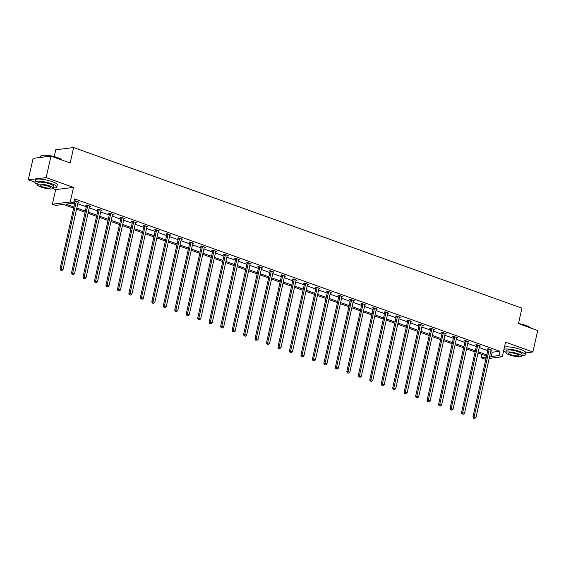 <?xml version="1.0" encoding="UTF-8"?>
<svg xmlns="http://www.w3.org/2000/svg" width="566" height="566" viewBox="0 0 566 566"><rect width="100%" height="100%" fill="white"/><g stroke="black" fill="none" stroke-linecap="round" stroke-linejoin="round"><path stroke-width="0.85" d="M525.623 352.873L532.903 351.974L505.551 342.175L502.29 356.778L489.194 358.398M50.954 156.124L46.157 177.597L28.3 179.804L33.097 158.339L50.954 156.124L70.184 163.015L73.637 147.556L521.93 308.159L518.47 323.618L537.7 330.509L532.903 351.974M485.939 358.802L484.425 358.986L481.086 357.79L486.314 357.139M481.843 354.373L481.086 357.79M73.63 208.125L63.385 204.453L55.737 205.401L52.39 204.206L70.248 201.991L73.594 203.194L65.939 204.135L73.884 206.986M52.999 188.655L55.652 189.603L52.39 204.206M28.3 179.804L34.859 182.153M54.251 156.619L55.779 149.771L73.637 147.556M89.753 206.031L89.683 206.137A0.899 0.757 82.9 0 0 89.555 206.441L90.574 206.321L86.895 205.005L85.692 205.154L86.513 205.451M112.691 214.245L112.62 214.358A0.899 0.757 82.9 0 0 112.493 214.663L113.511 214.542L109.839 213.226L108.63 213.375L109.45 213.672M135.437 222.891L136.456 222.763L132.777 221.448L131.574 221.596L132.394 221.886M158.572 230.687L158.501 230.794A0.899 0.757 82.9 0 0 158.374 231.098L159.393 230.978L155.721 229.662L154.511 229.81L155.332 230.107M181.311 239.326L182.337 239.199L178.658 237.883L177.448 238.031L178.276 238.328M204.255 247.54L205.274 247.42L201.595 246.097L200.392 246.252L201.213 246.543M227.391 255.344L227.32 255.45A0.899 0.757 82.9 0 0 227.192 255.754L228.218 255.634L224.539 254.318L223.329 254.467L224.157 254.764M250.335 263.558L250.264 263.671A0.899 0.757 82.9 0 0 250.137 263.968L251.155 263.855L247.476 262.539L246.274 262.688L247.094 262.978M273.074 272.196L274.093 272.069L270.421 270.753L269.211 270.902L270.032 271.199M296.216 279.993L296.138 280.106A0.899 0.757 82.9 0 0 296.018 280.411L297.037 280.29L293.358 278.974L292.155 279.123L292.976 279.42M319.153 288.214L319.082 288.327A0.899 0.757 82.9 0 0 318.955 288.625L319.974 288.511L316.302 287.195L315.092 287.344L315.913 287.634M341.892 296.853L342.918 296.726L339.239 295.41L338.029 295.558L338.857 295.855M365.035 304.65L364.964 304.763A0.899 0.757 82.9 0 0 364.837 305.067L365.855 304.947L362.176 303.631L360.974 303.779L361.794 304.076M387.972 312.871L387.901 312.984A0.899 0.757 82.9 0 0 387.774 313.281L388.792 313.168L385.121 311.845L383.911 312L384.738 312.291M410.718 321.509L411.737 321.382L408.058 320.066L406.855 320.215L407.676 320.512M433.853 329.306L433.782 329.419A0.899 0.757 82.9 0 0 433.655 329.716L434.674 329.603L431.002 328.287L429.792 328.436L430.613 328.726M456.79 337.527L456.72 337.633A0.899 0.757 82.9 0 0 456.599 337.937L457.618 337.817L453.939 336.501L452.736 336.65L453.557 336.947M479.536 346.166L480.555 346.038L476.883 344.722L475.673 344.871L476.494 345.168M73.792 202.31L74.846 202.692M77.768 203.739L86.315 206.802M89.244 207.849L97.784 210.906M100.713 211.96L109.259 215.016M112.181 216.063L120.728 219.127M123.65 220.174L132.196 223.237M135.118 224.285L143.665 227.348M146.594 228.395L155.134 231.459M158.063 232.506L166.609 235.562M169.531 236.609L178.078 239.673M181 240.72L189.546 243.783M192.468 244.83L201.015 247.894M203.944 248.941L212.491 252.004M215.413 253.052L223.959 256.108M226.881 257.155L235.428 260.219M238.35 261.266L246.896 264.329M249.818 265.376L258.365 268.44M261.294 269.487L269.84 272.55M272.762 273.597L281.309 276.654M284.231 277.708L292.778 280.764M295.7 281.811L304.246 284.875M307.175 285.922L315.715 288.985M318.644 290.033L327.19 293.096M330.112 294.143L338.659 297.207M341.581 298.254L350.128 301.31M353.05 302.357L361.596 305.421M364.525 306.468L373.065 309.531M375.994 310.578L384.54 313.642M387.462 314.689L396.009 317.752M398.931 318.8L407.478 321.856M410.4 322.91L418.946 325.966M421.875 327.014L430.422 330.077M433.344 331.124L441.89 334.188M444.812 335.235L453.359 338.298M456.281 339.345L464.827 342.409M467.757 343.456L476.296 346.512M479.225 347.559L487.772 350.623M490.694 351.67L492.25 352.229L499.898 351.281L74.549 198.899L73.594 203.194M491.203 349.852L491.132 349.965A0.899 0.757 82.9 0 0 491.005 350.269L492.024 350.149L488.352 348.833L487.142 348.981L487.963 349.279M468.266 341.638L468.195 341.744A0.899 0.757 82.9 0 0 468.068 342.048L469.087 341.928L465.408 340.612L464.205 340.76L465.026 341.057M445.322 333.416L445.251 333.53A0.899 0.757 82.9 0 0 445.131 333.827L446.15 333.714L442.471 332.398L441.261 332.546L442.088 332.836M422.385 325.195L422.314 325.309A0.899 0.757 82.9 0 0 422.186 325.613L423.205 325.492L419.526 324.176L418.324 324.325L419.144 324.622M399.44 316.981L399.37 317.087A0.899 0.757 82.9 0 0 399.249 317.392L400.268 317.271L396.589 315.955L395.386 316.104L396.207 316.401M376.503 308.76L376.432 308.873A0.899 0.757 82.9 0 0 376.305 309.17L377.324 309.057L373.652 307.741L372.442 307.89L373.263 308.18M353.566 300.546L353.488 300.652A0.899 0.757 82.9 0 0 353.368 300.956L354.387 300.836L350.708 299.52L349.505 299.669L350.326 299.966M330.622 292.325L330.551 292.431A0.899 0.757 82.9 0 0 330.424 292.735L331.443 292.622L327.771 291.299L326.561 291.448L327.389 291.745M307.685 284.104L307.614 284.217A0.899 0.757 82.9 0 0 307.487 284.514L308.505 284.401L304.826 283.085L303.624 283.233L304.444 283.524M284.74 275.89L284.67 275.996A0.899 0.757 82.9 0 0 284.549 276.3L285.568 276.18L281.889 274.864L280.679 275.012L281.507 275.309M261.803 267.668L261.733 267.782A0.899 0.757 82.9 0 0 261.605 268.079L262.624 267.966L258.952 266.643L257.742 266.798L258.563 267.088M238.859 259.447L238.788 259.561A0.899 0.757 82.9 0 0 238.668 259.865L239.687 259.744L236.008 258.429L234.805 258.577L235.626 258.874M215.922 251.233L215.851 251.339A0.899 0.757 82.9 0 0 215.724 251.644L216.743 251.523L213.071 250.207L211.861 250.356L212.682 250.653M192.787 243.437L193.805 243.309L190.126 241.993L188.924 242.142L189.744 242.432M170.041 234.791L169.97 234.904A0.899 0.757 82.9 0 0 169.842 235.208L170.861 235.088L167.189 233.772L165.98 233.921L166.807 234.218M147.103 226.577L147.033 226.683A0.899 0.757 82.9 0 0 146.905 226.987L147.924 226.867L144.245 225.551L143.042 225.7L143.863 225.997M123.961 218.78L124.987 218.653L121.308 217.337L120.098 217.486L120.926 217.776M101.222 210.142L101.151 210.248A0.899 0.757 82.9 0 0 101.024 210.552L102.043 210.432L98.371 209.116L97.161 209.264L97.982 209.561M78.278 201.92L78.207 202.034A0.899 0.757 82.9 0 0 78.087 202.331L79.106 202.218L75.427 200.895L74.224 201.05L75.045 201.34M499.898 351.281L498.943 355.575L502.29 356.778M55.652 189.603L73.509 187.396L46.157 177.597M73.509 187.396L70.248 201.991M489.732 355.964L491.288 356.523L498.943 355.575M76.813 208.033L85.36 211.097M88.282 212.144L96.828 215.2M99.75 216.247L108.297 219.311M111.219 220.358L119.766 223.421M122.695 224.469L131.234 227.532M134.163 228.579L142.71 231.643M145.632 232.69L154.178 235.746M157.1 236.793L165.647 239.857M168.569 240.904L177.116 243.967M180.045 245.014L188.584 248.078M191.513 249.125L200.06 252.188M202.982 253.235L211.528 256.292M214.45 257.346L222.997 260.402M225.919 261.45L234.465 264.513M237.395 265.56L245.934 268.624M248.863 269.671L257.41 272.734M260.332 273.781L268.878 276.845M271.8 277.892L280.347 280.948M283.269 281.995L291.815 285.059M294.745 286.106L303.291 289.169M306.213 290.216L314.76 293.28M317.682 294.327L326.228 297.391M329.15 298.438L337.697 301.494M340.626 302.548L349.165 305.605M352.094 306.652L360.641 309.715M363.563 310.762L372.11 313.826M375.032 314.873L383.578 317.936M386.5 318.983L395.047 322.047M397.976 323.094L406.515 326.15M409.444 327.198L417.991 330.261M420.913 331.308L429.46 334.372M432.382 335.419L440.928 338.482M443.85 339.529L452.397 342.593M455.326 343.64L463.872 346.696M466.794 347.743L475.341 350.807M478.263 351.854L486.81 354.917M486.555 356.056L478.008 353M475.086 351.953L466.54 348.889M463.611 347.842L455.071 344.779M452.142 343.732L443.595 340.668M440.673 339.621L432.127 336.558M429.205 335.511L420.658 332.454M417.736 331.407L409.19 328.344M406.261 327.297L397.721 324.233M394.792 323.186L386.245 320.123M383.323 319.075L374.777 316.012M371.855 314.965L363.308 311.908M360.386 310.854L351.84 307.798M348.911 306.751L340.364 303.687M337.442 302.64L328.896 299.577M325.974 298.53L317.427 295.466M314.505 294.419L305.958 291.356M303.029 290.308L294.49 287.252M291.561 286.205L283.014 283.142M280.092 282.094L271.546 279.031M268.624 277.984L260.077 274.92M257.155 273.873L248.608 270.81M245.679 269.763L237.14 266.706M234.211 265.652L225.664 262.596M222.742 261.549L214.196 258.485M211.274 257.438L202.727 254.375M199.805 253.327L191.258 250.264M188.329 249.217L179.783 246.153M176.861 245.106L168.314 242.05M165.392 241.003L156.846 237.939M153.924 236.892L145.377 233.829M142.455 232.782L133.909 229.718M130.979 228.671L122.433 225.608M119.511 224.56L110.964 221.504M108.042 220.457L99.496 217.394M96.574 216.346L88.027 213.283M85.098 212.236L76.559 209.172M492.25 352.229L491.288 356.523M489.173 349.604L487.963 349.76L472.95 416.909L474.159 416.76L489.173 349.604A0.899 0.757 82.9 0 0 489.187 349.264L489.173 349.123M474.096 418.118L474.832 418.38L474.096 418.118L474.159 416.76L475.999 417.418L491.005 350.269M487.963 349.76A0.899 0.757 82.9 0 0 487.984 349.42L487.927 348.882M472.95 416.909L473.615 418.182M474.832 418.38L475.999 417.418M518.498 323.49A10.98 2.321 12.6 0 1 525.948 325.443A10.98 2.321 12.6 0 1 530.59 327.962M530.469 327.912A11.256 2.377 -167.4 0 0 526.033 325.683A11.256 2.377 -167.4 0 0 518.93 323.78M521.753 355.738A11.256 2.377 -167.4 0 0 525.184 354.818A11.256 2.377 -167.4 0 0 520.239 351.62A11.256 2.377 -167.4 0 0 503.959 349.3M525.184 354.818L525.665 352.675A11.256 2.377 -167.4 0 0 520.72 349.47A11.256 2.377 -167.4 0 0 504.44 347.156M505.855 352.568L506.301 350.595A8.101 1.712 12.6 0 1 510.61 350.036A8.101 1.712 12.6 0 1 518.548 351.826A8.101 1.712 12.6 0 1 522.114 354.132L521.668 356.106A8.101 1.712 -167.4 0 0 518.109 353.8A8.101 1.712 -167.4 0 0 510.171 352.017A8.101 1.712 -167.4 0 0 505.855 352.568A8.101 1.712 -167.4 0 0 509.421 354.875A8.101 1.712 -167.4 0 0 517.359 356.665A8.101 1.712 -167.4 0 0 521.668 356.106M516.56 353.991A5.221 1.104 -167.4 0 0 511.445 352.837A5.221 1.104 -167.4 0 0 508.671 353.198A5.221 1.104 -167.4 0 0 510.964 354.684A5.221 1.104 -167.4 0 0 516.079 355.837A5.221 1.104 -167.4 0 0 518.859 355.476A5.221 1.104 -167.4 0 0 516.56 353.991M503.627 350.771A11.256 2.377 -167.4 0 0 505.94 352.208M62.104 160.121A11.256 2.377 -167.4 0 0 57.675 157.886A11.256 2.377 -167.4 0 0 41.028 155.735L41.339 155.551A10.98 2.321 12.6 0 1 57.591 157.645A10.98 2.321 12.6 0 1 62.225 160.164M53.388 187.947A11.256 2.377 -167.4 0 0 56.826 187.021A11.256 2.377 -167.4 0 0 51.874 183.823A11.256 2.377 -167.4 0 0 40.851 181.339A11.256 2.377 -167.4 0 0 34.866 182.118A11.256 2.377 -167.4 0 0 37.575 184.41M56.826 187.021L57.308 184.877A11.256 2.377 -167.4 0 0 52.355 181.672A11.256 2.377 -167.4 0 0 41.332 179.189A11.256 2.377 -167.4 0 0 35.34 179.967L34.866 182.118M37.498 184.778L37.936 182.804A8.101 1.712 12.6 0 1 42.252 182.245A8.101 1.712 12.6 0 1 50.19 184.028A8.101 1.712 12.6 0 1 53.749 186.334L53.31 188.308A8.101 1.712 -167.4 0 0 49.744 186.009A8.101 1.712 -167.4 0 0 41.806 184.219A8.101 1.712 -167.4 0 0 37.498 184.778A8.101 1.712 -167.4 0 0 41.056 187.084A8.101 1.712 -167.4 0 0 48.994 188.867A8.101 1.712 -167.4 0 0 53.31 188.308M48.202 186.2A5.221 1.104 -167.4 0 0 43.087 185.047A5.221 1.104 -167.4 0 0 40.306 185.407A5.221 1.104 -167.4 0 0 42.606 186.893A5.221 1.104 -167.4 0 0 47.721 188.039A5.221 1.104 -167.4 0 0 50.501 187.686A5.221 1.104 -167.4 0 0 48.202 186.2M41.028 155.735A11.256 2.377 -167.4 0 0 40.66 156.181L40.377 157.433M477.697 345.501L476.494 345.649L461.481 412.805L462.691 412.649L477.697 345.501A0.899 0.757 82.9 0 0 477.718 345.161L477.704 345.019M462.627 414.008L463.363 414.277L462.627 414.008L462.691 412.649L464.523 413.307L479.536 346.159A0.899 0.757 82.9 0 1 479.664 345.854L479.735 345.741M476.494 345.649A0.899 0.757 82.9 0 0 476.508 345.31L476.452 344.772M461.481 412.805L462.146 414.071M463.363 414.277L464.523 413.307M466.228 341.39L465.026 341.539L450.012 408.694L451.215 408.546L466.228 341.39A0.899 0.757 82.9 0 0 466.25 341.05L466.235 340.909M451.159 409.904L451.894 410.166L451.159 409.904L451.215 408.546L453.055 409.204L468.068 342.048M465.026 341.539A0.899 0.757 82.9 0 0 465.04 341.199L464.983 340.668M450.012 408.694L450.678 409.961M451.894 410.166L453.055 409.204M454.76 337.279L453.55 337.428L438.544 404.584L439.747 404.435L454.76 337.279A0.899 0.757 82.9 0 0 454.781 336.94L454.76 336.798M439.69 405.794L440.426 406.055L439.69 405.794L439.747 404.435L441.586 405.093L456.599 337.937M453.55 337.428A0.899 0.757 82.9 0 0 453.571 337.088L453.515 336.558M438.544 404.584L439.209 405.85M440.426 406.055L441.586 405.093M443.291 333.169L442.081 333.317L427.068 400.473L428.278 400.325L443.291 333.169A0.899 0.757 82.9 0 0 443.305 332.829L443.291 332.688M428.221 401.683L428.95 401.945L428.221 401.683L428.278 400.325L430.118 400.983L445.131 333.827M442.081 333.317A0.899 0.757 82.9 0 0 442.103 332.978L442.046 332.447M427.068 400.473L427.733 401.74M428.95 401.945L430.118 400.983M431.816 329.058L430.613 329.207L415.6 396.363L416.809 396.214L431.816 329.058A0.899 0.757 82.9 0 0 431.837 328.719L431.823 328.577M416.746 397.573L417.482 397.834L416.746 397.573L416.809 396.214L418.649 396.872L433.655 329.716M430.613 329.207A0.899 0.757 82.9 0 0 430.634 328.867L430.57 328.337M415.6 396.363L416.265 397.636M417.482 397.834L418.649 396.872M420.347 324.955L419.144 325.103L404.131 392.252L405.341 392.104L420.347 324.955A0.899 0.757 82.9 0 0 420.368 324.615L420.354 324.474M405.277 393.462L406.013 393.731L405.277 393.462L405.341 392.104L407.173 392.762L422.186 325.613M419.144 325.103A0.899 0.757 82.9 0 0 419.158 324.764L419.102 324.226M404.131 392.252L404.796 393.526M406.013 393.731L407.173 392.762M408.878 320.844L407.676 320.993L392.663 388.149L393.865 388L408.878 320.844A0.899 0.757 82.9 0 0 408.9 320.505L408.885 320.363M393.809 389.358L394.544 389.62L393.809 389.358L393.865 388L395.705 388.658L410.718 321.502A0.899 0.757 82.9 0 1 410.845 321.198L410.916 321.092M407.676 320.993A0.899 0.757 82.9 0 0 407.69 320.653L407.633 320.123M392.663 388.149L393.328 389.415M394.544 389.62L395.705 388.658M397.41 316.734L396.2 316.882L381.194 384.038L382.397 383.889L397.41 316.734A0.899 0.757 82.9 0 0 397.424 316.394L397.41 316.252M382.34 385.248L383.076 385.51L382.34 385.248L382.397 383.889L384.236 384.547L399.249 317.392M396.2 316.882A0.899 0.757 82.9 0 0 396.221 316.543L396.165 316.012M381.194 384.038L381.852 385.305M383.076 385.51L384.236 384.547M385.941 312.623L384.731 312.772L369.718 379.928L370.928 379.779L385.941 312.623A0.899 0.757 82.9 0 0 385.955 312.283L385.941 312.142M370.864 381.137L371.6 381.399L370.864 381.137L370.928 379.779L372.768 380.437L387.774 313.281M384.731 312.772A0.899 0.757 82.9 0 0 384.753 312.432L384.696 311.901M369.718 379.928L370.383 381.194M371.6 381.399L372.768 380.437M374.466 308.512L373.263 308.661L358.25 375.817L359.46 375.668L374.466 308.512A0.899 0.757 82.9 0 0 374.487 308.173L374.473 308.031M359.396 377.027L360.132 377.289L359.396 377.027L359.46 375.668L361.299 376.326L376.305 309.17M373.263 308.661A0.899 0.757 82.9 0 0 373.284 308.321L373.22 307.791M358.25 375.817L358.915 377.09M360.132 377.289L361.299 376.326M362.997 304.402L361.794 304.558L346.781 371.706L347.991 371.558L362.997 304.402A0.899 0.757 82.9 0 0 363.018 304.062L363.004 303.921M347.927 372.916L348.663 373.185L347.927 372.916L347.991 371.558L349.823 372.216L364.837 305.067M361.794 304.558A0.899 0.757 82.9 0 0 361.808 304.218L361.752 303.68M346.781 371.706L347.446 372.98M348.663 373.185L349.823 372.216M351.528 300.298L350.319 300.447L335.313 367.603L336.515 367.447L351.528 300.298A0.899 0.757 82.9 0 0 351.55 299.959L351.528 299.817M336.459 368.806L337.195 369.074L336.459 368.806L336.515 367.447L338.355 368.112L353.368 300.956M350.319 300.447A0.899 0.757 82.9 0 0 350.34 300.107L350.283 299.57M335.313 367.603L335.978 368.869M337.195 369.074L338.355 368.112M340.06 296.188L338.85 296.336L323.844 363.492L325.047 363.344L340.06 296.188A0.899 0.757 82.9 0 0 340.074 295.848L340.06 295.707M324.99 364.702L325.726 364.964L324.99 364.702L325.047 363.344L326.886 364.002L341.899 296.846A0.899 0.757 82.9 0 1 342.02 296.542L342.09 296.435M338.85 296.336A0.899 0.757 82.9 0 0 338.871 295.997L338.815 295.466M323.844 363.492L324.502 364.759M325.726 364.964L326.886 364.002M328.591 292.077L327.381 292.226L312.368 359.382L313.578 359.233L328.591 292.077A0.899 0.757 82.9 0 0 328.605 291.738L328.591 291.596M313.514 360.592L314.25 360.853L313.514 360.592L313.578 359.233L315.418 359.891L330.424 292.735M327.381 292.226A0.899 0.757 82.9 0 0 327.403 291.886L327.346 291.356M312.368 359.382L313.033 360.648M314.25 360.853L315.418 359.891M317.116 287.967L315.913 288.115L300.9 355.271L302.11 355.123L317.116 287.967A0.899 0.757 82.9 0 0 317.137 287.627L317.123 287.486M302.046 356.481L302.782 356.743L302.046 356.481L302.11 355.123L303.949 355.781L318.955 288.625M315.913 288.115A0.899 0.757 82.9 0 0 315.927 287.776L315.87 287.245M300.9 355.271L301.565 356.538M302.782 356.743L303.949 355.781M305.647 283.856L304.444 284.012L289.431 351.161L290.641 351.012L305.647 283.856A0.899 0.757 82.9 0 0 305.668 283.516L305.654 283.375M290.577 352.37L291.313 352.632L290.577 352.37L290.641 351.012L292.473 351.67L307.487 284.514M304.444 284.012A0.899 0.757 82.9 0 0 304.458 283.665L304.402 283.134M289.431 351.161L290.096 352.434M291.313 352.632L292.473 351.67M294.179 279.753L292.969 279.901L277.963 347.05L279.165 346.901L294.179 279.753A0.899 0.757 82.9 0 0 294.2 279.413L294.179 279.271M279.109 348.26L279.845 348.529L279.109 348.26L279.165 346.901L281.005 347.559L296.018 280.411M292.969 279.901A0.899 0.757 82.9 0 0 292.99 279.562L292.933 279.024M277.963 347.05L278.628 348.323M279.845 348.529L281.005 347.559M282.71 275.642L281.5 275.791L266.494 342.946L267.697 342.798L282.71 275.642A0.899 0.757 82.9 0 0 282.724 275.302L282.71 275.161M267.64 344.156L268.376 344.418L267.64 344.156L267.697 342.798L269.536 343.456L284.549 276.3M281.5 275.791A0.899 0.757 82.9 0 0 281.521 275.451L281.465 274.92M266.494 342.946L267.152 344.213M268.376 344.418L269.536 343.456M271.241 271.531L270.032 271.68L255.018 338.836L256.228 338.687L271.241 271.531A0.899 0.757 82.9 0 0 271.255 271.192L271.241 271.05M256.165 340.046L256.9 340.308L256.165 340.046L256.228 338.687L258.068 339.345L273.074 272.189A0.899 0.757 82.9 0 1 273.201 271.885L273.272 271.779M270.032 271.68A0.899 0.757 82.9 0 0 270.053 271.34L269.989 270.81M255.018 338.836L255.683 340.102M256.9 340.308L258.068 339.345M259.766 267.421L258.563 267.569L243.55 334.725L244.76 334.577L259.766 267.421A0.899 0.757 82.9 0 0 259.787 267.081L259.773 266.94M244.696 335.935L245.432 336.197L244.696 335.935L244.76 334.577L246.592 335.235L261.605 268.079M258.563 267.569A0.899 0.757 82.9 0 0 258.577 267.23L258.52 266.699M243.55 334.725L244.215 335.992M245.432 336.197L246.592 335.235M248.297 263.31L247.094 263.459L232.081 330.615L233.284 330.466L248.297 263.31A0.899 0.757 82.9 0 0 248.318 262.971L248.304 262.829M233.227 331.825L233.963 332.086L233.227 331.825L233.284 330.466L235.123 331.124L250.137 263.968M247.094 263.459A0.899 0.757 82.9 0 0 247.109 263.119L247.052 262.589M232.081 330.615L232.746 331.888M233.963 332.086L235.123 331.124M236.829 259.207L235.619 259.355L220.613 326.504L221.815 326.356L236.829 259.207A0.899 0.757 82.9 0 0 236.85 258.86L236.829 258.719M221.759 327.714L222.495 327.983L221.759 327.714L221.815 326.356L223.655 327.014L238.668 259.865M235.619 259.355A0.899 0.757 82.9 0 0 235.64 259.016L235.583 258.478M220.613 326.504L221.278 327.778M222.495 327.983L223.655 327.014M225.36 255.096L224.15 255.245L209.137 322.401L210.347 322.245L225.36 255.096A0.899 0.757 82.9 0 0 225.374 254.757L225.36 254.615M210.29 323.611L211.019 323.872L210.29 323.611L210.347 322.245L212.186 322.91L227.192 255.754M224.15 255.245A0.899 0.757 82.9 0 0 224.171 254.905L224.115 254.367M209.137 322.401L209.802 323.667M211.019 323.872L212.186 322.91M213.884 250.986L212.682 251.134L197.668 318.29L198.878 318.142L213.884 250.986A0.899 0.757 82.9 0 0 213.906 250.646L213.891 250.505M198.815 319.5L199.55 319.762L198.815 319.5L198.878 318.142L200.718 318.8L215.724 251.644M212.682 251.134A0.899 0.757 82.9 0 0 212.703 250.795L212.639 250.264M197.668 318.29L198.333 319.557M199.55 319.762L200.718 318.8M202.416 246.875L201.213 247.024L186.2 314.18L187.41 314.031L202.416 246.875A0.899 0.757 82.9 0 0 202.437 246.535L202.423 246.394M187.346 315.389L188.082 315.651L187.346 315.389L187.41 314.031L189.242 314.689L204.255 247.533A0.899 0.757 82.9 0 1 204.383 247.236L204.453 247.123M201.213 247.024A0.899 0.757 82.9 0 0 201.227 246.684L201.171 246.153M186.2 314.18L186.865 315.446M188.082 315.651L189.242 314.689M190.947 242.764L189.737 242.913L174.731 310.069L175.934 309.92L190.947 242.764A0.899 0.757 82.9 0 0 190.968 242.425L190.954 242.283M175.877 311.279L176.613 311.541L175.877 311.279L175.934 309.92L177.774 310.578L192.787 243.422A0.899 0.757 82.9 0 1 192.914 243.125L192.985 243.012M189.737 242.913A0.899 0.757 82.9 0 0 189.759 242.573L189.702 242.043M174.731 310.069L175.396 311.342M176.613 311.541L177.774 310.578M179.479 238.654L178.269 238.81L163.263 305.958L164.465 305.81L179.479 238.654A0.899 0.757 82.9 0 0 179.493 238.314L179.479 238.173M164.409 307.168L165.145 307.43L164.409 307.168L164.465 305.81L166.305 306.468L181.318 239.319A0.899 0.757 82.9 0 1 181.438 239.015L181.509 238.902M178.269 238.81A0.899 0.757 82.9 0 0 178.29 238.47L178.233 237.932M163.263 305.958L163.921 307.232M165.145 307.43L166.305 306.468M168.01 234.55L166.8 234.699L151.787 301.855L152.997 301.699L168.01 234.55A0.899 0.757 82.9 0 0 168.024 234.211L168.01 234.069M152.933 303.058L153.669 303.326L152.933 303.058L152.997 301.699L154.836 302.357L169.842 235.208M166.8 234.699A0.899 0.757 82.9 0 0 166.821 234.359L166.765 233.822M151.787 301.855L152.452 303.121M153.669 303.326L154.836 302.357M156.534 230.44L155.332 230.588L140.318 297.744L141.528 297.596L156.534 230.44A0.899 0.757 82.9 0 0 156.556 230.1L156.541 229.959M141.465 298.954L142.2 299.216L141.465 298.954L141.528 297.596L143.368 298.254L158.374 231.098M155.332 230.588A0.899 0.757 82.9 0 0 155.346 230.249L155.289 229.718M140.318 297.744L140.984 299.011M142.2 299.216L143.368 298.254M145.066 226.329L143.863 226.478L128.85 293.634L130.06 293.485L145.066 226.329A0.899 0.757 82.9 0 0 145.087 225.99L145.073 225.848M129.996 294.844L130.732 295.105L129.996 294.844L130.06 293.485L131.892 294.143L146.905 226.987M143.863 226.478A0.899 0.757 82.9 0 0 143.877 226.138L143.821 225.608M128.85 293.634L129.515 294.9M130.732 295.105L131.892 294.143M133.597 222.219L132.387 222.367L117.381 289.523L118.584 289.375L133.597 222.219A0.899 0.757 82.9 0 0 133.618 221.879L133.597 221.738M118.527 290.733L119.263 290.995L118.527 290.733L118.584 289.375L120.424 290.033L135.437 222.877A0.899 0.757 82.9 0 1 135.557 222.58L135.635 222.466M132.387 222.367A0.899 0.757 82.9 0 0 132.409 222.028L132.352 221.497M117.381 289.523L118.046 290.79M119.263 290.995L120.424 290.033M122.129 218.108L120.919 218.257L105.913 285.413L107.116 285.264L122.129 218.108A0.899 0.757 82.9 0 0 122.143 217.769L122.129 217.627M107.059 286.622L107.795 286.884L107.059 286.622L107.116 285.264L108.955 285.922L123.968 218.766A0.899 0.757 82.9 0 1 124.088 218.469L124.159 218.356M120.919 218.257A0.899 0.757 82.9 0 0 120.94 217.917L120.883 217.386M105.913 285.413L106.571 286.686M107.795 286.884L108.955 285.922M110.66 214.005L109.45 214.153L94.437 281.302L95.647 281.153L110.66 214.005A0.899 0.757 82.9 0 0 110.674 213.665L110.66 213.524M95.583 282.512L96.319 282.781L95.583 282.512L95.647 281.153L97.486 281.811L112.493 214.663M109.45 214.153A0.899 0.757 82.9 0 0 109.471 213.814L109.415 213.276M94.437 281.302L95.102 282.575M96.319 282.781L97.486 281.811M99.184 209.894L97.982 210.043L82.969 277.199L84.178 277.05L99.184 209.894A0.899 0.757 82.9 0 0 99.206 209.554L99.191 209.413M84.115 278.408L84.85 278.67L84.115 278.408L84.178 277.05L86.011 277.708L101.024 210.552M97.982 210.043A0.899 0.757 82.9 0 0 97.996 209.703L97.939 209.172M82.969 277.199L83.634 278.465M84.85 278.67L86.011 277.708M87.716 205.783L86.513 205.932L71.5 273.088L72.703 272.939L87.716 205.783A0.899 0.757 82.9 0 0 87.737 205.444L87.723 205.302M72.646 274.298L73.382 274.56L72.646 274.298L72.703 272.939L74.542 273.597L89.555 206.441M86.513 205.932A0.899 0.757 82.9 0 0 86.527 205.592L86.471 205.062M71.5 273.088L72.165 274.354M73.382 274.56L74.542 273.597M76.247 201.673L75.037 201.821L60.031 268.977L61.234 268.829L76.247 201.673A0.899 0.757 82.9 0 0 76.269 201.333L76.247 201.192M61.178 270.187L61.913 270.449L61.178 270.187L61.234 268.829L63.074 269.487L78.087 202.331M75.037 201.821A0.899 0.757 82.9 0 0 75.059 201.482L75.002 200.951M60.031 268.977L60.696 270.244M61.913 270.449L63.074 269.487M489.187 349.264L487.984 349.42M477.718 345.161L476.508 345.31M466.25 341.05L465.04 341.199M454.781 336.94L453.571 337.088M443.305 332.829L442.103 332.978M431.837 328.719L430.634 328.867M420.368 324.615L419.158 324.764M408.9 320.505L407.69 320.653M397.424 316.394L396.221 316.543M385.955 312.283L384.753 312.432M374.487 308.173L373.284 308.321M363.018 304.062L361.808 304.218M351.55 299.959L350.34 300.107M340.074 295.848L338.871 295.997M328.605 291.738L327.403 291.886M317.137 287.627L315.927 287.776M305.668 283.516L304.458 283.665M294.2 279.413L292.99 279.562M282.724 275.302L281.521 275.451M271.255 271.192L270.053 271.34M259.787 267.081L258.577 267.23M248.318 262.971L247.109 263.119M236.85 258.86L235.64 259.016M225.374 254.757L224.171 254.905M213.906 250.646L212.703 250.795M202.437 246.535L201.227 246.684M190.968 242.425L189.759 242.573M179.493 238.314L178.29 238.47M168.024 234.211L166.821 234.359M156.556 230.1L155.346 230.249M145.087 225.99L143.877 226.138M133.618 221.879L132.409 222.028M122.143 217.769L120.94 217.917M110.674 213.665L109.471 213.814M99.206 209.554L97.996 209.703M87.737 205.444L86.527 205.592M76.269 201.333L75.059 201.482"/></g></svg>

